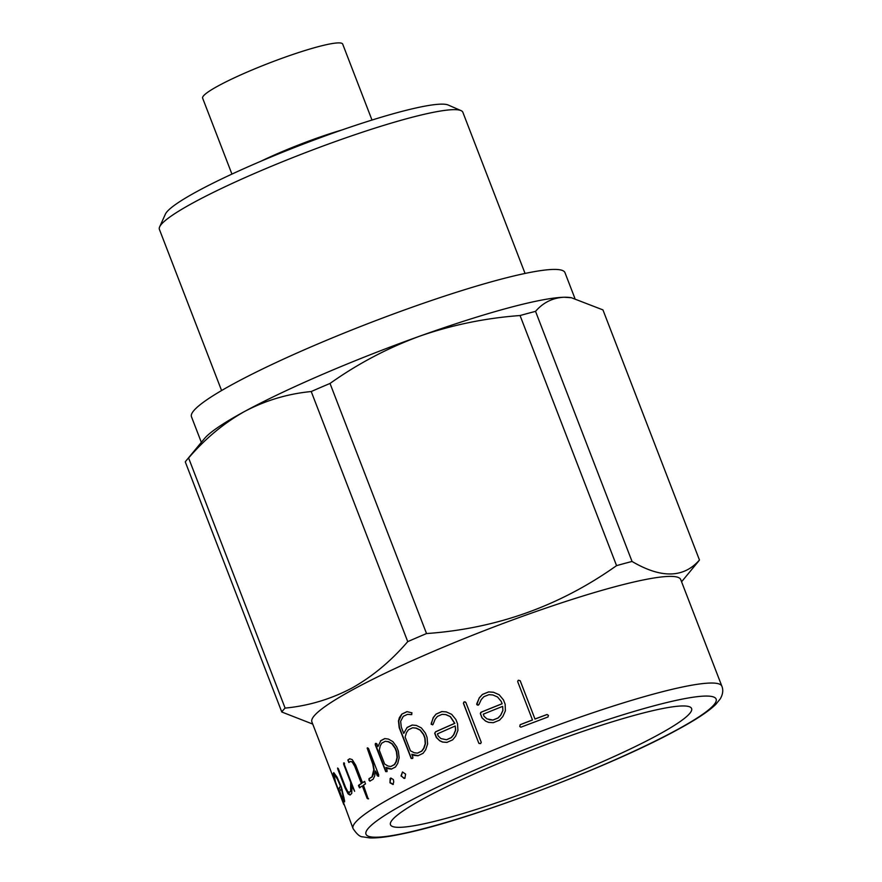 <?xml version="1.0" encoding="UTF-8"?>
<svg xmlns="http://www.w3.org/2000/svg" width="882" height="882" viewBox="0 0 882 882"><rect width="100%" height="100%" fill="white"/><g stroke="black" fill="none" stroke-linecap="round" stroke-linejoin="round"><path stroke-width="1.32" d="M385.28 741.288L388.576 741.674L392.203 743.747L395.379 748.19L396.724 751.684L397.374 757.274L396.283 761.761L394.618 764.562A197.171 22.998 158.9 0 0 391.079 766.403L390.737 766.502A197.667 23.064 158.9 0 1 394.287 764.639L395.952 761.85L397.054 757.362L396.404 751.762L395.059 748.267L391.884 743.824L388.245 741.762L385.28 741.288A197.667 23.064 158.9 0 0 381.774 743.129L380.208 745.896L379.293 750.207L384.618 763.988L387.97 766.017L390.737 766.502M387.121 771.518L385.809 771.077L375.622 744.662L376.008 743.328M391.674 769.027L385.941 767.428L387.099 770.416L386.768 771.607L385.699 771.574L375.258 744.761L375.379 743.537L376.801 743.747L377.904 746.591L380.837 740.726A197.171 22.998 158.9 0 1 384.894 738.598M377.904 746.591L380.837 740.726M389.965 782.775L390.825 778.012L393.383 779.589L393.725 782.014L392.964 784.473L389.965 782.775L390.131 778.508L390.847 778.045M393.317 784.374L390.329 782.676M657.299 735.312A161.384 18.831 158.9 0 0 691.598 708.544A161.384 18.831 158.9 0 0 588.79 729.381A161.384 18.831 158.9 0 0 424.771 797.978A161.384 18.831 158.9 0 0 390.472 824.747A161.384 18.831 158.9 0 0 493.281 803.91A161.384 18.831 158.9 0 0 657.299 735.312M368.985 778.674A197.667 23.064 158.9 0 1 371.995 776.888L373.759 769.777L372.788 764.187L367.166 748.079A197.667 23.064 158.9 0 1 367.408 747.947L368.533 748.542L378.72 774.947L378.334 776.27L377.242 775.719L375.412 770.967L374.707 775.884L373.207 779.148L369.834 781.154L368.985 778.674L369.062 780.449M371.995 776.888L373.56 774.098L374.144 769.666L373.174 764.077L367.551 747.98A197.171 22.998 158.9 0 1 367.772 747.848L367.596 747.881M378.334 776.27L375.412 770.967M358.599 785.311A197.667 23.064 158.9 0 1 361.366 783.459L354.751 766.315L352.194 762.026L350.341 761.442A197.667 23.064 158.9 0 0 348.809 762.489L347.85 760.008A197.667 23.064 158.9 0 1 349.658 758.774L352.216 759.611L355.722 765.223L362.48 782.731A197.667 23.064 158.9 0 1 364.586 781.397L365.512 783.889A197.667 23.064 158.9 0 0 363.439 785.212L368.18 798.916L367.121 798.364L362.326 785.939A197.667 23.064 158.9 0 0 359.503 787.824L358.478 785.608L359.018 785.167L359.933 787.681M368.18 798.916L367.121 798.364L362.326 785.939M343.572 763.084A197.667 23.064 158.9 0 1 343.715 762.974L354.641 791.297L352.017 785.906L351.731 793.502L349.967 795.002L348.147 793.921L345.127 788.122L337.751 769.005L337.63 768.035L338.346 768.663L345.546 787.284L347.795 791.639L349.603 792.301A197.171 22.998 158.9 0 1 351.047 791.077L351.124 782.279L344.079 764.044M347.618 793.039L338.346 768.663M343.638 764.187L350.683 782.422L350.606 791.231A197.667 23.064 158.9 0 0 349.151 792.455M344.156 762.831L344.531 763.669M354.641 791.297L352.017 785.906M338.622 789.644A197.667 23.064 158.9 0 1 340.441 786.138L337.332 779.015L334.631 775.234A197.667 23.064 158.9 0 0 334.201 776.083L335.502 781.849L333.209 773.668A197.667 23.064 158.9 0 1 333.749 772.632L337.089 777.207L341.389 787.13L344.642 800.999L344.112 801.947L343.131 800.624L339.757 791.485M332.911 776.347A197.667 23.064 158.9 0 1 332.9 776.292L343.826 804.616L333.374 776.16M333.363 776.116L333.253 777.152M342.139 798.872L353.043 828.529C356.791 834.196 360.043 836.974 362.8 836.853L369.646 837.9C377.672 838.231 389.138 836.764 404.044 833.501C469.985 819.929 611.358 766.249 677.409 729.745C695.843 719.8 708.632 711.355 715.754 704.409L720.296 698.831C722.909 694.244 723.427 690.033 721.873 686.218A197.667 23.064 158.9 0 0 595.945 711.73A197.667 23.064 158.9 0 0 395.059 795.751A197.667 23.064 158.9 0 0 353.043 828.529M721.873 686.218L680.717 579.562A197.667 23.064 158.9 0 0 554.8 605.085A197.667 23.064 158.9 0 0 353.903 689.096A197.667 23.064 158.9 0 0 311.886 721.884L339.978 794.671M574.899 298.37L564.965 272.637A200.17 23.351 158.9 0 0 437.45 298.48A200.17 23.351 158.9 0 0 234.017 383.56A200.17 23.351 158.9 0 0 191.471 416.756L201.339 442.334M681.577 581.778L698.246 561.614A225.186 26.273 158.9 0 0 699.459 560.004L602.946 309.902L571.382 297.73L564.072 297.245C552.749 297.796 543.235 302.493 535.539 311.357A225.186 26.273 158.9 0 0 520.06 315.536C485.541 318.06 452.146 324.929 419.876 336.108A200.17 23.351 158.9 0 0 244.755 411.376A200.17 23.351 158.9 0 0 204.404 438.641L186.499 460.283A225.186 26.273 158.9 0 0 185.286 461.903L281.788 712.006A225.186 26.273 158.9 0 1 285.107 708.092C308.369 705.887 330.53 699.272 351.587 688.247C372.171 676.77 390.891 661.224 407.738 641.633L311.225 391.531C287.708 393.813 265.548 400.428 244.755 411.376C223.94 423.051 205.23 438.597 188.605 457.99A225.186 26.273 158.9 0 0 186.499 460.283M312.735 724.089L281.788 712.006M371.995 120.051L342.69 44.1A75.058 8.754 158.9 0 0 294.864 53.791A75.058 8.754 158.9 0 0 218.582 85.697A75.058 8.754 158.9 0 0 202.628 98.145L231.933 174.096M525.055 273.442L462.852 112.268A162.641 18.974 158.9 0 0 460.999 110.592L448.199 105.024A152.63 17.805 158.9 0 0 344.675 129.026A152.63 17.805 158.9 0 0 197.59 191.174A152.63 17.805 158.9 0 0 165.386 214.15L159.642 226.883A162.641 18.974 158.9 0 0 159.388 229.364L221.58 390.539M460.999 110.592A162.641 18.974 158.9 0 0 350.683 136.17A162.641 18.974 158.9 0 0 193.963 202.386A162.641 18.974 158.9 0 0 159.642 226.883M571.382 297.719L570.081 297.532A200.17 23.351 158.9 0 0 564.072 297.245A200.17 23.351 158.9 0 0 419.876 336.108C387.749 347.927 357.794 363.715 330.022 383.45A225.186 26.273 158.9 0 0 311.225 391.531M188.605 457.99L285.107 708.092M330.022 383.45L426.535 633.552A225.186 26.273 158.9 0 0 407.738 641.633M535.539 311.357L632.041 561.459A225.186 26.273 158.9 0 0 616.562 565.638L520.06 315.536M632.041 561.459C661.213 578.603 683.682 578.118 699.459 560.004M426.535 633.552C496.379 628.646 559.728 606 616.562 565.638M375.743 743.438L376.801 743.747M385.941 767.428L387.86 768.608L391.321 769.115L395.489 766.998L397.76 763.338L399.16 757.726L398.377 751.221L396.713 746.9L392.909 741.652L388.389 739.061L384.761 738.576A197.667 23.064 158.9 0 0 380.495 740.814M386.768 771.607L385.743 771.618M404.573 778.409L401.001 775.951L402.479 771.971L405.61 774.098L404.926 777.946L403.923 778.376L401.332 775.873L402.479 771.971M401.883 714.067A197.667 23.064 158.9 0 1 406.977 711.642L411.96 712.832L411.53 714.618L407.451 714.365A197.667 23.064 158.9 0 0 403.261 716.349L400.637 721.322L401.321 727.187L403.724 733.427L407.12 727.452A197.667 23.064 158.9 0 1 412.192 725.037L416.337 725.412L421.353 727.904L425.4 733.096L427.064 737.418L427.605 743.978L425.708 749.689L423.095 753.305L417.947 755.764L413.934 755.378L411.762 754.264L412.919 757.252L412.445 758.476L411.188 758.487L399.193 727.694L398.455 720.98L399.392 717.628L401.883 714.067L398.741 720.914L399.491 727.628L411.221 758.013L412.743 758.421M412.445 758.476L411.486 758.421M411.53 714.618L407.451 714.365M435.532 731.817A197.667 23.064 158.9 0 1 454.649 723.361L450.195 716.603L445.774 714.618L442.08 714.343A197.667 23.064 158.9 0 0 437.406 716.416L435.113 719.26L433.073 724.387L431.199 724.387L433.15 717.672L436.072 714.089A197.667 23.064 158.9 0 1 441.761 711.576L446.281 711.895L451.661 714.332L455.884 719.503L457.549 723.824L457.923 730.395L455.652 736.172L452.664 739.844L446.876 742.401L442.521 742.071L439.787 740.814L436.336 737.539L434.705 733.306L435.532 731.817L434.925 733.273L436.557 737.506L439.787 740.814M463.822 702.094A197.667 23.064 158.9 0 1 464.23 701.918L465.85 702.425L481.263 742.346L480.569 743.548L478.794 743.184L463.414 703.318L463.822 702.094L463.546 703.329L478.794 743.184M463.954 702.105A197.171 22.998 158.9 0 1 464.362 701.929L465.85 702.425M480.569 743.548L478.937 743.184M481.296 712.127A197.667 23.064 158.9 0 1 502.09 703.737L501.163 701.333L497.525 696.967L492.862 694.961L488.926 694.663A197.667 23.064 158.9 0 0 483.832 696.714L481.263 699.558L478.871 704.685L476.82 704.685L479.191 697.96L482.465 694.399A197.667 23.064 158.9 0 1 488.65 691.896L493.479 692.238L499.135 694.718L503.479 699.911L505.143 704.222L505.397 710.782L502.839 716.515L499.554 720.164L493.258 722.7L488.551 722.369L485.618 721.112L481.969 717.849L480.337 713.615L480.767 712.402L481.407 712.138L480.447 713.637L482.079 717.86L485.618 721.112M478.044 705.214L476.82 704.685L476.754 703.759L479.29 697.993L482.465 694.399M520.171 724.684A197.667 23.064 158.9 0 1 532.474 719.955L517.679 681.61L518.12 680.408A197.667 23.064 158.9 0 1 518.605 680.22L520.226 680.772L534.977 719.006A197.667 23.064 158.9 0 1 547.027 714.497L548.45 715.39L547.965 716.989L520.931 727.176L519.763 726.536L520.171 724.684L519.796 726.581M547.027 714.497L548.45 715.39L547.965 716.989M532.474 719.955L532.474 720.01A197.171 22.998 158.9 0 0 520.204 724.728M517.679 681.676L518.12 680.408M518.605 680.287L520.215 680.838L534.977 719.006M546.983 714.574A197.171 22.998 158.9 0 0 534.966 719.073M548.417 715.467L547.931 717.066M502.09 703.737L502.145 703.781A197.171 22.998 158.9 0 0 481.407 712.138M502.145 703.781L501.219 701.377L497.525 696.967M478.154 705.225L476.93 704.707M488.65 691.896L488.727 691.929A197.171 22.998 158.9 0 0 482.553 694.421M488.727 691.929L493.534 692.282L499.179 694.751M488.65 722.391L485.717 721.134M502.652 706.383L502.916 710.517L500.744 715.192L498.132 717.992A197.171 22.998 158.9 0 0 492.972 720.076L492.884 720.043A197.667 23.064 158.9 0 1 498.054 717.959L500.678 715.159L502.861 710.484L502.652 706.383A197.667 23.064 158.9 0 0 483.259 714.188L484.097 716.36L486.941 718.885L492.884 720.043M489.08 719.712L492.972 720.076M464.362 701.929L465.079 701.785M480.701 743.559L479.124 743.504M454.649 723.361L454.825 723.35A197.171 22.998 158.9 0 0 435.752 731.795M454.825 723.35L450.382 716.592L445.95 714.607L442.08 714.343M432.555 724.883L431.232 723.394L433.371 717.639L436.072 714.089M441.893 711.587A197.171 22.998 158.9 0 0 436.281 714.067M447.086 742.379L442.731 742.038L439.997 740.781M455.233 726.007L455.696 730.109L453.778 734.805L451.397 737.628A197.171 22.998 158.9 0 0 446.656 739.722L446.457 739.744A197.667 23.064 158.9 0 1 451.209 737.639L453.591 734.827L455.52 730.12L455.233 726.007A197.667 23.064 158.9 0 0 437.406 733.89L438.244 736.062L440.934 738.587L446.457 739.744M411.762 754.264L418.222 755.709M407.109 711.664A197.171 22.998 158.9 0 0 402.17 714.012M411.795 714.574L410.814 714.618M403.724 733.427L407.12 727.452M412.335 725.048A197.171 22.998 158.9 0 0 407.407 727.396M412.633 727.771L416.282 728.102L420.317 730.076L423.691 734.474L425.047 737.98L425.488 743.614L423.977 748.19L421.916 751.067A197.171 22.998 158.9 0 0 417.704 753.074L417.429 753.129A197.667 23.064 158.9 0 1 421.64 751.122L423.713 748.234L425.234 743.658L424.793 738.025L423.448 734.519L420.064 730.12L416.017 728.146L412.633 727.771A197.667 23.064 158.9 0 0 408.465 729.756L406.47 732.622L405.125 737.043L410.439 750.825L414.242 752.743L417.429 753.129M404.893 778.321L404.254 778.299M372.391 776.766A197.171 22.998 158.9 0 0 369.382 778.563M378.72 776.16L378.146 776.204M370.231 781.033L369.47 780.327M361.366 783.459L361.785 783.326A197.171 22.998 158.9 0 0 359.018 785.167M361.785 783.326L355.181 766.182L352.624 761.883L350.341 761.442M349.239 762.357L347.85 760.008M349.812 758.829A197.171 22.998 158.9 0 0 348.28 759.865M362.48 782.731L362.899 782.599A197.171 22.998 158.9 0 1 364.74 781.419M368.599 798.783L367.54 798.232M350.419 794.847L348.07 792.885M342.227 798.827L344.575 801.771M340.441 786.138L340.904 785.972A197.171 22.998 158.9 0 0 339.085 789.467M340.904 785.972L337.795 778.839L334.631 775.234M334.201 776.083L333.209 773.668M333.98 772.875A197.171 22.998 158.9 0 0 333.683 773.492M342.58 792.543L344.123 798.386A197.171 22.998 158.9 0 0 343.682 799.257L343.208 799.423A197.667 23.064 158.9 0 1 343.649 798.563L341.345 788.695A197.667 23.064 158.9 0 0 339.614 791.981L343.208 799.423M342.227 789.864L341.345 788.695M405.852 803.083A187.657 21.896 158.9 0 0 429.512 827.096A187.657 21.896 158.9 0 0 676.218 730.219A187.657 21.896 158.9 0 0 652.559 706.195A187.657 21.896 158.9 0 0 405.852 803.083M342.15 129.897A75.058 8.754 158.9 0 0 260.653 161.351"/></g></svg>
